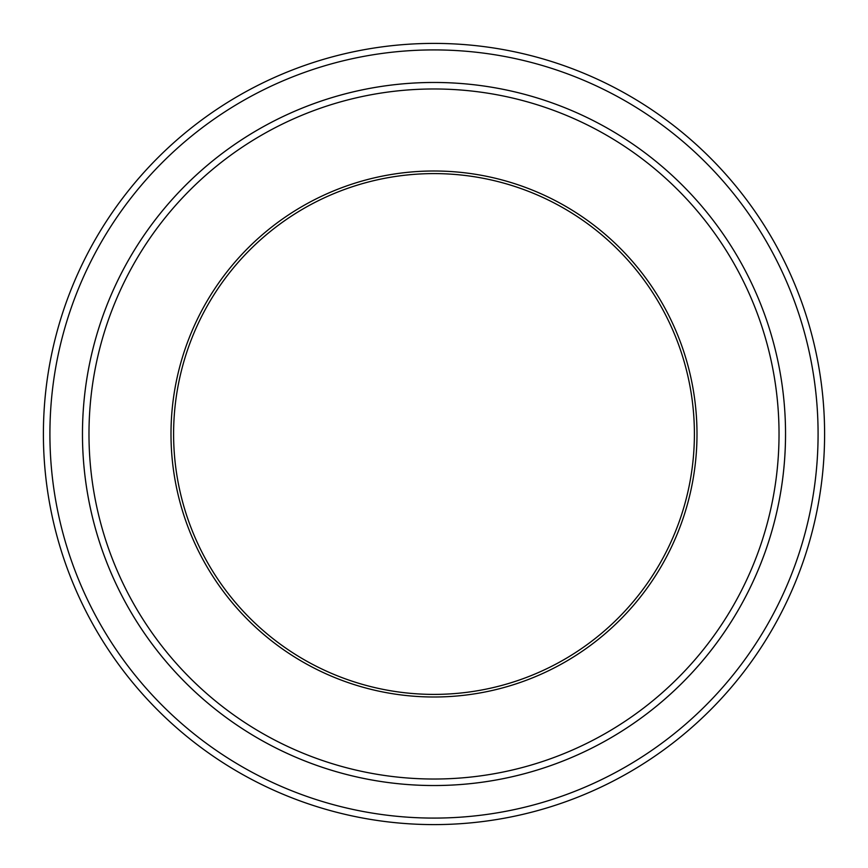 <?xml version="1.0" encoding="UTF-8"?>
<svg xmlns="http://www.w3.org/2000/svg" width="868" height="868" viewBox="0 0 868 868"><rect width="100%" height="100%" fill="white"/><g stroke="black" fill="none" stroke-linecap="round" stroke-linejoin="round"><path stroke-width="1.3" d="M49.91 434A384.09 384.09 0 0 0 626.045 766.628A384.09 384.09 0 0 0 626.045 101.372A384.09 384.09 0 0 0 49.91 434M785.54 434A351.54 351.54 0 0 1 258.23 738.44A351.54 351.54 0 0 1 258.23 129.56A351.54 351.54 0 0 1 785.54 434A351.529 351.529 0 0 0 434 82.471A351.529 351.529 0 0 0 82.471 434A351.529 351.529 0 0 0 434 785.529A351.529 351.529 0 0 0 785.529 434M170.996 434A263.004 263.004 0 0 0 565.502 661.763A263.004 263.004 0 0 0 565.502 206.237A263.004 263.004 0 0 0 170.996 434M88.981 434A345.019 345.019 0 0 0 606.515 732.798A345.019 345.019 0 0 0 606.515 135.202A345.019 345.019 0 0 0 88.981 434M824.6 434A390.6 390.6 0 0 0 434 43.4A390.6 390.6 0 0 0 43.4 434A390.6 390.6 0 0 0 434 824.6A390.6 390.6 0 0 0 824.6 434M694.4 434A260.4 260.4 0 0 0 434 173.6A260.4 260.4 0 0 0 173.6 434A260.4 260.4 0 0 0 434 694.4A260.4 260.4 0 0 0 694.4 434"/></g></svg>
